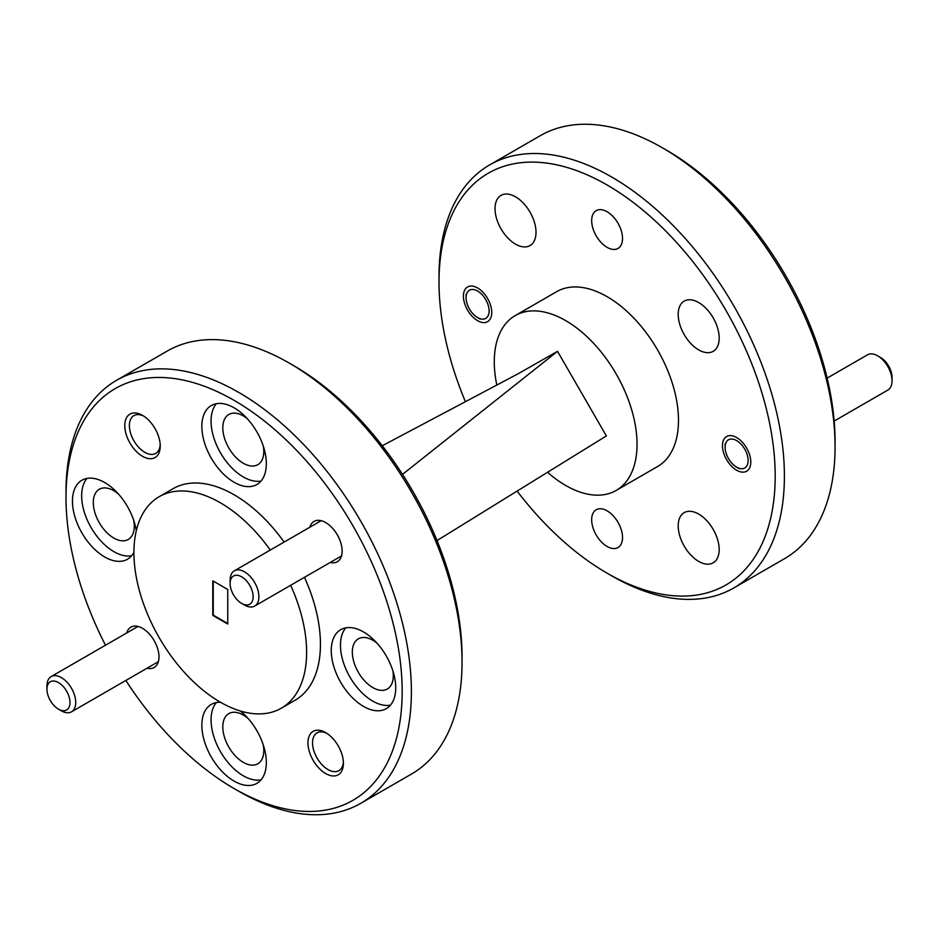 <?xml version="1.0" encoding="UTF-8"?>
<svg xmlns="http://www.w3.org/2000/svg" width="939" height="939" viewBox="0 0 939 939"><rect width="100%" height="100%" fill="white"/><g stroke="black" fill="none" stroke-linecap="round" stroke-linejoin="round"><path stroke-width="1.41" d="M309.847 527.225A23.287 13.439 60 0 1 325.68 522.577L325.68 522.577A23.287 13.439 60 0 1 342.136 551.087A23.287 13.439 60 0 1 330.199 562.473M142.505 456.307A25.071 14.472 60 0 1 124.781 425.602A25.071 14.472 60 0 1 142.505 415.355L142.505 415.355A25.071 14.472 60 0 1 160.24 446.072A25.071 14.472 60 0 1 142.505 456.307M143.702 416.094A21.82 12.594 -120 0 0 133.901 415.613A21.82 12.594 -120 0 0 130.556 433.09A21.82 12.594 -120 0 0 144.806 452.316A21.82 12.594 -120 0 0 155.721 453.396A21.82 12.594 -120 0 0 160.193 444.675M126.671 632.98A23.287 13.439 60 0 1 142.505 628.332L142.505 628.332A23.287 13.439 60 0 1 158.973 656.842A23.287 13.439 60 0 1 147.024 668.228M325.68 773.56A25.071 14.472 60 0 1 307.945 742.855A25.071 14.472 60 0 1 325.68 732.62L325.68 732.62A25.071 14.472 60 0 1 343.404 763.325A25.071 14.472 60 0 1 325.68 773.56M326.866 733.347A21.82 12.594 -120 0 0 317.065 732.866A21.82 12.594 -120 0 0 313.72 750.343A21.82 12.594 -120 0 0 327.981 769.569A21.82 12.594 -120 0 0 338.885 770.649A21.82 12.594 -120 0 0 343.369 761.928M607.11 510.851A21.82 12.594 -120 0 0 596.195 509.76A21.82 12.594 -120 0 0 592.849 527.249A21.82 12.594 -120 0 0 607.11 546.475A21.82 12.594 -120 0 0 618.015 547.554A21.82 12.594 -120 0 0 621.36 530.066A21.82 12.594 -120 0 0 607.11 510.851M607.11 211.733A21.82 12.594 -120 0 0 596.195 210.653A21.82 12.594 -120 0 0 592.849 228.13A21.82 12.594 -120 0 0 607.11 247.356A21.82 12.594 -120 0 0 618.015 248.436A21.82 12.594 -120 0 0 621.36 230.959A21.82 12.594 -120 0 0 607.11 211.733M477.587 287.968A20.024 11.561 -120 0 0 467.575 286.982A20.024 11.561 -120 0 0 464.5 303.027A20.024 11.561 -120 0 0 477.587 320.68A20.024 11.561 -120 0 0 487.599 321.666A20.024 11.561 -120 0 0 490.674 305.621A20.024 11.561 -120 0 0 477.587 287.968M736.622 437.527A20.024 11.561 -120 0 0 726.61 436.541A20.024 11.561 -120 0 0 723.546 452.586A20.024 11.561 -120 0 0 736.622 470.228A20.024 11.561 -120 0 0 746.634 471.225A20.024 11.561 -120 0 0 749.709 455.18A20.024 11.561 -120 0 0 736.622 437.527M666.972 150.451L662.371 147.787L666.972 150.451A237.708 137.247 60 0 1 835.064 441.588L835.064 446.905A244.222 141.003 -120 0 0 662.371 147.787L662.371 147.787A244.222 141.003 -120 0 0 540.254 135.697L489.606 164.935A244.222 141.003 60 0 1 611.712 177.037A244.222 141.003 60 0 1 771.259 392.244A244.222 141.003 60 0 1 733.829 587.943A244.222 141.003 60 0 1 611.712 575.853L607.11 573.189A237.708 137.247 -120 0 0 775.191 476.143A237.708 137.247 -120 0 0 607.11 185.006A237.708 137.247 -120 0 0 439.018 282.052A237.708 137.247 -120 0 0 465.404 401.692M733.829 587.943L784.476 558.705A244.222 141.003 -120 0 0 835.064 446.905M439.018 282.052L439.018 276.735A244.222 141.003 60 0 1 489.606 164.935M496.813 385.049A100.943 58.277 60 0 1 515.182 315.61L556.639 291.677A100.943 58.277 60 0 1 607.11 296.677A100.943 58.277 60 0 1 673.052 385.636A100.943 58.277 60 0 1 657.582 466.519L616.137 490.451A100.943 58.277 60 0 1 565.665 485.451A100.943 58.277 60 0 1 547.531 472.282M515.182 315.61A100.943 58.277 60 0 1 565.665 320.61A100.943 58.277 60 0 1 631.607 409.568A100.943 58.277 60 0 1 616.137 490.451M125.849 680.458A237.708 137.247 -120 0 0 234.093 788.549A237.708 137.247 -120 0 0 402.174 691.503A237.708 137.247 -120 0 0 234.093 400.366A237.708 137.247 -120 0 0 66 497.412A237.708 137.247 -120 0 0 105.497 645.21M238.694 791.213L234.093 788.549L238.694 791.213A244.222 141.003 60 0 0 360.811 803.303L411.458 774.065A244.222 141.003 -120 0 0 462.047 662.265A244.222 141.003 -120 0 0 289.353 363.147L289.353 363.147A244.222 141.003 -120 0 0 167.236 351.057L116.589 380.295A244.222 141.003 60 0 1 238.694 392.396A244.222 141.003 60 0 1 398.242 607.603A244.222 141.003 60 0 1 360.811 803.303M293.966 365.811L289.353 363.147L293.954 365.811A237.708 137.247 60 0 1 293.966 365.811A237.708 137.247 60 0 1 462.047 656.948L462.047 662.265M376.997 643.168A28.98 16.738 -120 0 0 372.818 640.257A28.98 16.738 -120 0 0 358.334 638.825A28.98 16.738 -120 0 0 353.886 662.042A28.98 16.738 -120 0 0 372.818 687.583A28.98 16.738 -120 0 0 387.314 689.015A28.98 16.738 -120 0 0 392.936 670.998M248.166 718.523A28.98 16.738 -120 0 0 243.307 715.037A28.98 16.738 -120 0 0 228.811 713.605A28.98 16.738 -120 0 0 224.362 736.822A28.98 16.738 -120 0 0 243.307 762.362A28.98 16.738 -120 0 0 257.791 763.794A28.98 16.738 -120 0 0 263.272 744.909M118.396 493.973A28.98 16.738 -120 0 0 113.783 490.698A28.98 16.738 -120 0 0 99.288 489.266A28.98 16.738 -120 0 0 94.851 512.494A28.98 16.738 -120 0 0 113.783 538.035A28.98 16.738 -120 0 0 128.267 539.467A28.98 16.738 -120 0 0 133.69 520.253M247.227 418.63A28.98 16.738 -120 0 0 243.307 415.918A28.98 16.738 -120 0 0 228.811 414.486A28.98 16.738 -120 0 0 224.362 437.715A28.98 16.738 -120 0 0 243.307 463.256A28.98 16.738 -120 0 0 257.791 464.688A28.98 16.738 -120 0 0 263.366 446.354M234.093 407.819A45.588 26.315 -120 0 0 211.298 405.554A45.588 26.315 -120 0 0 204.303 442.093A45.588 26.315 -120 0 0 234.093 482.259A45.588 26.315 -120 0 0 256.887 484.524A45.588 26.315 -120 0 0 263.871 447.985A45.588 26.315 -120 0 0 234.093 407.819M216.369 403.711A45.588 26.315 -120 0 0 214.925 441.001A45.588 26.315 -120 0 0 243.307 476.942A45.588 26.315 -120 0 0 261.019 481.05M136.308 530.735A45.588 26.315 -120 0 0 104.687 482.529A45.588 26.315 -120 0 0 81.893 480.275A45.588 26.315 -120 0 0 74.909 516.802A45.588 26.315 -120 0 0 104.687 556.968A45.588 26.315 -120 0 0 127.481 559.233A45.588 26.315 -120 0 0 133.925 552.296M86.963 478.421A45.588 26.315 -120 0 0 85.519 515.711A45.588 26.315 -120 0 0 113.901 551.651A45.588 26.315 -120 0 0 131.613 555.759M220.524 702.29A45.588 26.315 -120 0 0 211.298 704.403A45.588 26.315 -120 0 0 204.303 740.93A45.588 26.315 -120 0 0 234.093 781.107A45.588 26.315 -120 0 0 256.887 783.361A45.588 26.315 -120 0 0 264.939 750.895A45.588 26.315 -120 0 0 240.384 711.011M216.369 702.56A45.588 26.315 -120 0 0 214.925 739.85A45.588 26.315 -120 0 0 243.307 775.79A45.588 26.315 -120 0 0 261.019 779.898M363.499 631.947A45.588 26.315 -120 0 0 340.704 629.693A45.588 26.315 -120 0 0 333.709 666.221A45.588 26.315 -120 0 0 363.499 706.398A45.588 26.315 -120 0 0 386.293 708.652A45.588 26.315 -120 0 0 393.277 672.124A45.588 26.315 -120 0 0 363.499 631.947M345.775 627.851A45.588 26.315 -120 0 0 344.331 665.141A45.588 26.315 -120 0 0 372.701 701.081A45.588 26.315 -120 0 0 390.424 705.177M290.656 585.302A122.117 70.507 60 0 1 281.336 708.194A122.117 70.507 60 0 1 220.278 702.137A122.117 70.507 60 0 1 140.498 594.54A122.117 70.507 60 0 1 159.219 496.684A122.117 70.507 60 0 1 220.278 502.729A122.117 70.507 60 0 1 270.303 550.054M159.219 496.684L173.034 488.714A122.117 70.507 60 0 1 234.093 494.759A122.117 70.507 60 0 1 284.118 542.073M304.471 577.332A122.117 70.507 60 0 1 295.151 700.212L281.336 708.194M698.686 514.067A28.98 16.738 -120 0 0 684.202 512.635A28.98 16.738 -120 0 0 679.754 535.852A28.98 16.738 -120 0 0 698.686 561.393A28.98 16.738 -120 0 0 713.182 562.825A28.98 16.738 -120 0 0 717.619 539.608A28.98 16.738 -120 0 0 698.686 514.067M698.686 302.558A28.98 16.738 -120 0 0 684.202 301.126A28.98 16.738 -120 0 0 679.754 324.354A28.98 16.738 -120 0 0 698.686 349.883A28.98 16.738 -120 0 0 713.182 351.327A28.98 16.738 -120 0 0 717.619 328.098A28.98 16.738 -120 0 0 698.686 302.558M515.523 196.814A28.98 16.738 -120 0 0 501.027 195.371A28.98 16.738 -120 0 0 496.59 218.599A28.98 16.738 -120 0 0 515.523 244.14A28.98 16.738 -120 0 0 530.019 245.572A28.98 16.738 -120 0 0 534.455 222.355A28.98 16.738 -120 0 0 515.523 196.814M66 497.412L66 492.095A244.222 141.003 60 0 1 116.589 380.295M212.789 580.83L212.789 615.397L227.754 624.036L227.754 589.481L212.789 580.83M213.247 581.1L213.247 615.139L227.754 623.508M437.011 540.582L606.359 435.931L557.52 351.327L402.514 474.383M382.279 445.743L518.715 373.44L557.52 351.327M517.119 491.085A237.708 137.247 -120 0 0 607.11 573.189L611.712 575.853M244.504 605.056L241.628 603.401A16.28 9.402 -120 0 0 253.143 596.758A16.28 9.402 -120 0 0 241.628 576.816A16.28 9.402 -120 0 0 230.114 583.459A16.28 9.402 -120 0 0 241.628 603.401L244.504 605.056A20.353 11.749 60 0 0 254.68 606.066A20.353 11.749 60 0 0 257.802 589.762A20.353 11.749 60 0 0 244.504 571.828A20.353 11.749 60 0 0 234.339 570.818A20.353 11.749 60 0 0 230.114 580.138L230.114 583.459M61.34 710.811L58.464 709.156A16.28 9.402 -120 0 0 69.979 702.513A16.28 9.402 -120 0 0 58.464 682.571A16.28 9.402 -120 0 0 46.95 689.214A16.28 9.402 -120 0 0 58.464 709.156L61.34 710.811A20.353 11.749 60 0 0 71.517 711.821A20.353 11.749 60 0 0 74.639 695.517A20.353 11.749 60 0 0 61.34 677.582A20.353 11.749 60 0 0 51.164 676.573A20.353 11.749 60 0 0 46.95 685.893L46.95 689.214M880.536 357.501L877.66 355.834L880.536 357.501A16.28 9.402 60 0 1 892.05 377.443L892.05 380.764A20.353 11.749 -120 0 0 877.66 355.834L877.66 355.834A20.353 11.749 -120 0 0 867.483 354.825L827.142 378.124M834.172 421.071L887.836 390.084A20.353 11.749 -120 0 0 892.05 380.764M736.622 467.176A16.28 9.402 -120 0 0 748.137 460.533A16.28 9.402 -120 0 0 736.622 440.591A16.28 9.402 -120 0 0 725.119 447.234A16.28 9.402 -120 0 0 736.622 467.176L739.275 468.702L736.622 467.176M477.587 317.617A16.28 9.402 -120 0 0 489.102 310.973A16.28 9.402 -120 0 0 477.587 291.031A16.28 9.402 -120 0 0 466.073 297.675A16.28 9.402 -120 0 0 477.587 317.617L480.24 319.143L477.587 317.617M341.503 555.947L254.68 606.066M321.15 520.699L234.339 570.818M158.339 661.702L71.517 711.821M137.986 626.454L51.164 676.573M725.119 447.234L725.119 443.912M466.073 297.675L466.073 294.353"/></g></svg>

